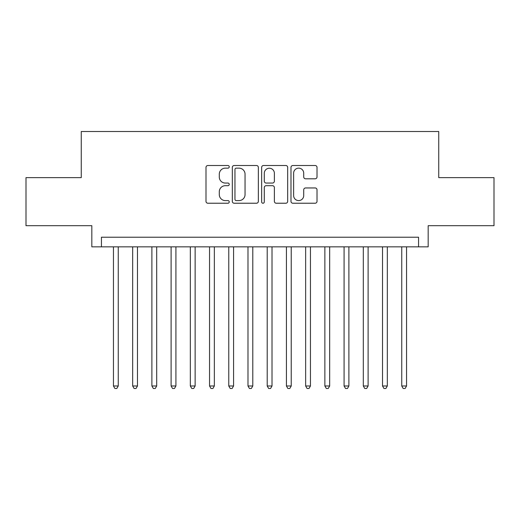 <?xml version="1.0" encoding="UTF-8"?>
<svg xmlns="http://www.w3.org/2000/svg" width="520" height="520" viewBox="0 0 520 520"><rect width="100%" height="100%" fill="white"/><g stroke="black" fill="none" stroke-linecap="round" stroke-linejoin="round"><path stroke-width="0.78" d="M229.249 166.822A1.319 1.319 0 0 0 227.929 165.503L207.883 165.503A1.885 1.885 0 0 0 205.998 167.394L205.998 201.35A1.885 1.885 0 0 0 207.883 203.236L227.929 203.236A1.319 1.319 0 0 0 229.249 201.916A1.319 1.319 0 0 0 227.929 200.597L225.336 200.597A6.038 6.038 0 0 1 219.297 194.558L219.297 191.731A6.038 6.038 0 0 1 225.336 185.692L227.929 185.692A1.319 1.319 0 0 0 229.249 184.373A1.319 1.319 0 0 0 227.929 183.053L225.336 183.053A6.038 6.038 0 0 1 219.297 177.014L219.297 174.181A6.038 6.038 0 0 1 225.336 168.149L227.929 168.149A1.319 1.319 0 0 0 229.249 166.822M315.133 178.802A1.885 1.885 0 0 0 317.018 176.917L317.018 167.394A1.885 1.885 0 0 0 315.133 165.503L292.87 165.503A1.885 1.885 0 0 0 290.986 167.394L290.986 201.35A1.885 1.885 0 0 0 292.87 203.236L315.133 203.236A1.885 1.885 0 0 0 317.018 201.35L317.018 189.839A1.885 1.885 0 0 0 315.133 187.954L305.604 187.954A1.885 1.885 0 0 0 303.719 189.839L303.719 195.546A5.044 5.044 0 0 1 298.675 200.597A5.044 5.044 0 0 1 293.625 195.546L293.625 173.192A5.044 5.044 0 0 1 298.675 168.149A5.044 5.044 0 0 1 303.719 173.192L303.719 176.917A1.885 1.885 0 0 0 305.604 178.802L315.133 178.802M418.561 246.838L428.175 246.838L428.175 225.693L494 225.693L494 177.645L438.744 177.645L438.744 131.515L81.257 131.515L81.257 177.645L26 177.645L26 225.693L91.826 225.693L91.826 246.838L418.561 246.838L418.561 237.224L101.439 237.224L101.439 246.838M258.349 167.394A1.885 1.885 0 0 0 256.464 165.503L234.202 165.503A1.885 1.885 0 0 0 232.317 167.394L232.317 201.35A1.885 1.885 0 0 0 234.202 203.236L256.464 203.236A1.885 1.885 0 0 0 258.349 201.35L258.349 167.394M263.536 165.503L285.798 165.503A1.885 1.885 0 0 1 287.683 167.394L287.683 201.35A1.885 1.885 0 0 1 285.798 203.236L276.269 203.236A1.885 1.885 0 0 1 274.385 201.35L274.385 187.577A1.885 1.885 0 0 0 272.5 185.692L266.182 185.692A1.885 1.885 0 0 0 264.29 187.577L264.29 201.916A1.319 1.319 0 0 1 262.971 203.236A1.319 1.319 0 0 1 261.651 201.916L261.651 167.394A1.885 1.885 0 0 1 263.536 165.503M236.275 168.149A1.319 1.319 0 0 0 234.956 169.468L234.956 199.277A1.319 1.319 0 0 0 236.275 200.597L239.011 200.597A6.038 6.038 0 0 0 245.05 194.558L245.05 174.181A6.038 6.038 0 0 0 239.011 168.149L236.275 168.149M274.385 173.29A5.044 5.044 0 0 0 269.341 168.239A5.044 5.044 0 0 0 264.29 173.29L264.29 181.161A1.885 1.885 0 0 0 266.182 183.053L272.5 183.053A1.885 1.885 0 0 0 274.385 181.161L274.385 173.29M113.451 246.838L113.451 385.983L118.255 385.983L118.255 246.838M118.255 385.983L116.812 388.486L114.894 388.486L113.451 385.983M132.672 246.838L132.672 385.983L137.475 385.983L137.475 246.838M137.475 385.983L136.032 388.486L134.108 388.486L132.672 385.983M151.892 246.838L151.892 385.983L156.696 385.983L156.696 246.838M156.696 385.983L155.252 388.486L153.328 388.486L151.892 385.983M171.106 246.838L171.106 385.983L175.916 385.983L175.916 246.838M175.916 385.983L174.473 388.486L172.549 388.486L171.106 385.983M190.327 246.838L190.327 385.983L195.136 385.983L195.136 246.838M195.136 385.983L193.694 388.486L191.769 388.486L190.327 385.983M209.547 246.838L209.547 385.983L214.35 385.983L214.35 246.838M214.35 385.983L212.914 388.486L210.99 388.486L209.547 385.983M228.768 246.838L228.768 385.983L233.571 385.983L233.571 246.838M233.571 385.983L232.135 388.486L230.211 388.486L228.768 385.983M247.988 246.838L247.988 385.983L252.792 385.983L252.792 246.838M252.792 385.983L251.349 388.486L249.431 388.486L247.988 385.983M267.209 246.838L267.209 385.983L272.012 385.983L272.012 246.838M272.012 385.983L270.569 388.486L268.651 388.486L267.209 385.983M286.429 246.838L286.429 385.983L291.233 385.983L291.233 246.838M291.233 385.983L289.789 388.486L287.865 388.486L286.429 385.983M305.65 246.838L305.65 385.983L310.453 385.983L310.453 246.838M310.453 385.983L309.01 388.486L307.086 388.486L305.65 385.983M324.864 246.838L324.864 385.983L329.673 385.983L329.673 246.838M329.673 385.983L328.231 388.486L326.307 388.486L324.864 385.983M344.084 246.838L344.084 385.983L348.894 385.983L348.894 246.838M348.894 385.983L347.451 388.486L345.527 388.486L344.084 385.983M363.304 246.838L363.304 385.983L368.108 385.983L368.108 246.838M368.108 385.983L366.672 388.486L364.748 388.486L363.304 385.983M382.525 246.838L382.525 385.983L387.329 385.983L387.329 246.838M387.329 385.983L385.892 388.486L383.968 388.486L382.525 385.983M401.746 246.838L401.746 385.983L406.549 385.983L406.549 246.838M406.549 385.983L405.106 388.486L403.188 388.486L401.746 385.983"/></g></svg>

